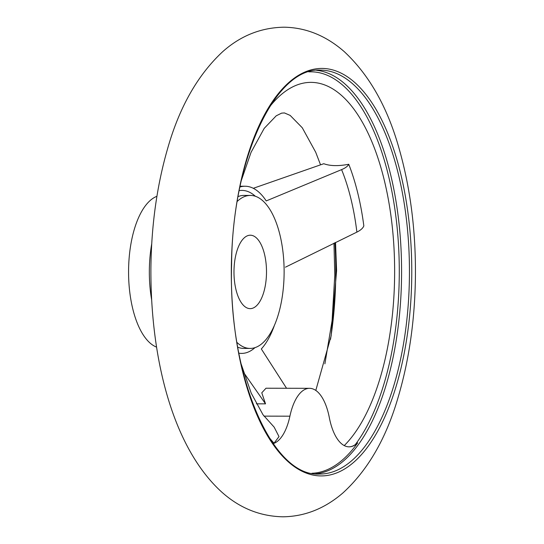 <?xml version="1.0" encoding="UTF-8"?>
<svg xmlns="http://www.w3.org/2000/svg" width="544" height="544" viewBox="0 0 544 544"><rect width="100%" height="100%" fill="white"/><g stroke="black" fill="none" stroke-linecap="round" stroke-linejoin="round"><path stroke-width="0.82" d="M273.156 443.625A48.96 21.685 90.1 0 0 289.904 416.187L263.983 416.133M273.108 443.55A48.96 21.685 90.1 0 0 274.033 443.204A189.72 84.021 -89.9 0 1 268.804 437.022M241.026 363.657L251.199 393.101L263.024 414.78L274.156 427.135L279.004 436.614L274.033 443.204M253.3 188.299L323.789 163.71C330.052 166.049 338.375 166.233 348.758 164.268C347.8 166.24 345.406 168.021 341.591 169.626L266.234 200.926A85.68 37.944 90.1 0 0 245.052 186.232A85.68 37.944 90.1 0 0 239.952 187M348.758 164.268A162.085 71.781 -89.9 0 1 363.834 225.889C362.957 228.181 360.638 230.255 356.884 232.118L285.43 267.186M286.559 388.273L261.324 348.956A85.68 37.944 90.1 0 0 274.557 324.979M243.569 372.402L265.526 403.845L261.78 392.809L265.996 388.226L309.543 388.321A48.96 21.685 90.1 0 0 289.904 416.187M266.499 272.503A36.72 16.266 -89.9 0 1 250.158 308.645A36.72 16.266 -89.9 0 1 233.981 271.891A36.72 16.266 -89.9 0 1 250.322 235.205A36.72 16.266 -89.9 0 1 266.499 272.503M237.279 201.368A76.5 33.878 -89.9 0 1 250.417 195.425A76.5 33.878 -89.9 0 1 284.118 273.122A76.5 33.878 -89.9 0 1 250.07 348.425A76.5 33.878 -89.9 0 1 236.966 342.428M311.916 473.26A201.226 89.121 90.1 0 0 357.687 442.864L355.273 444.638A48.96 21.685 90.1 0 1 348.956 446.835M265.526 403.845L256.367 403.825M156.577 347.126A76.5 33.878 -89.9 0 1 128.568 271.653A76.5 33.878 -89.9 0 1 156.91 196.309M309.543 388.321A48.96 21.685 90.1 0 1 329.317 417.581A48.96 21.685 90.1 0 0 349.098 446.842A48.96 21.685 90.1 0 0 357.687 442.864M239.224 190.638A81.498 36.094 -89.9 0 1 255.347 196.255M341.591 169.626A150.593 66.694 -89.9 0 1 356.884 232.118M255.014 347.623A81.498 36.094 -89.9 0 1 238.857 353.165M316.56 70.312A201.96 89.447 -89.9 0 1 401.567 275.223A201.96 89.447 -89.9 0 1 315.656 473.838M308.822 71.869A200.246 88.686 -89.9 0 1 399.269 275.196A200.246 88.686 -89.9 0 1 355.273 444.638M409.435 275.244A201.96 89.447 -89.9 0 1 319.552 474.042C272.218 477.51 228.011 375.442 231.594 264.472C232.22 158.719 275.482 66.939 320.457 70.122A201.96 89.447 -89.9 0 1 409.435 275.244M411.76 275.271A203.748 90.236 -89.9 0 1 274.89 446.916A203.748 90.236 -89.9 0 1 277.97 94.064A203.748 90.236 -89.9 0 1 411.76 275.271M334.88 242.74A201.96 89.447 -89.9 0 1 335.75 275.08A201.96 89.447 -89.9 0 1 330.514 339.368M269.538 106.916A189.72 84.021 -89.9 0 1 385.839 186.918A189.72 84.021 -89.9 0 1 344.25 445.59M250.07 348.425L243.739 348.412A76.5 33.878 -89.9 0 1 237.769 347.201M238.102 196.595A76.5 33.878 -89.9 0 1 244.086 195.412L250.417 195.425M151.599 299.554A76.5 33.878 -89.9 0 1 151.722 243.855M415.432 275.536C415.745 230.982 410.509 189.414 399.738 150.838C388.164 108.392 369.675 75.33 344.257 51.639C326.04 35.72 305.986 27.567 284.097 27.2C260.984 27.574 240.468 35.782 222.557 51.809C197.526 75.147 179.166 107.603 167.464 149.172C156.835 186.062 151.314 225.896 150.899 268.688C150.477 357.796 172.312 446.808 221.299 491.674C239.299 507.974 259.855 516.351 282.975 516.8C304.864 516.501 324.87 508.518 343.012 492.857C367.853 470.091 386.186 438.382 397.997 397.739C409.17 360.182 414.984 319.45 415.432 275.536M324.897 363.841L332.085 320.729L334.798 275.087L333.962 243.188M315.806 390.422L331.133 335.92L336.586 270.742L335.539 242.42M320.538 164.825L315.69 152.198L302.274 127.765L290.163 115.41L284.444 112.941L281.636 113.125L276.223 115.811L264.2 128.37L251.063 152.313L241.434 180.152M240.115 186.225L245.052 186.232"/></g></svg>
